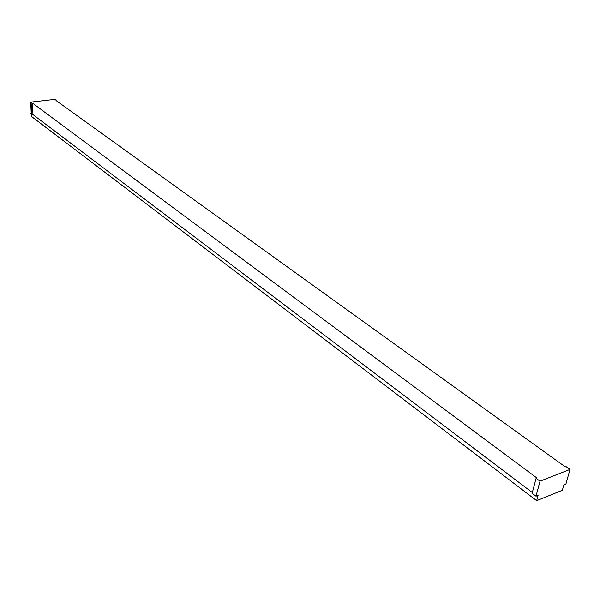 <?xml version="1.0" encoding="UTF-8"?>
<svg xmlns="http://www.w3.org/2000/svg" width="600" height="600" viewBox="0 0 600 600"><rect width="100%" height="100%" fill="white"/><g stroke="black" fill="none" stroke-linecap="round" stroke-linejoin="round"><path stroke-width="0.9" d="M31.672 113.985L31.553 116.505L536.662 500.662L538.095 495.353L535.98 496.2L540.015 481.185L570 469.418L566.085 466.605L565.342 466.897L56.025 100.493L56.64 100.425L56.61 100.92M32.602 103.17L31.973 103.245L31.477 114.007L32.108 113.933L32.602 103.17L536.88 477.982L536.115 478.283L532.11 493.275L535.98 496.2M540.015 481.185L536.115 478.283M570 469.418L565.852 484.222L563.805 485.04L562.342 490.29L536.662 500.662M31.477 114.007L30 112.89L30.487 102.142L31.973 103.245M30.487 102.142L55.125 99.337L56.64 100.425M32.108 113.933L532.312 492.54"/></g></svg>
